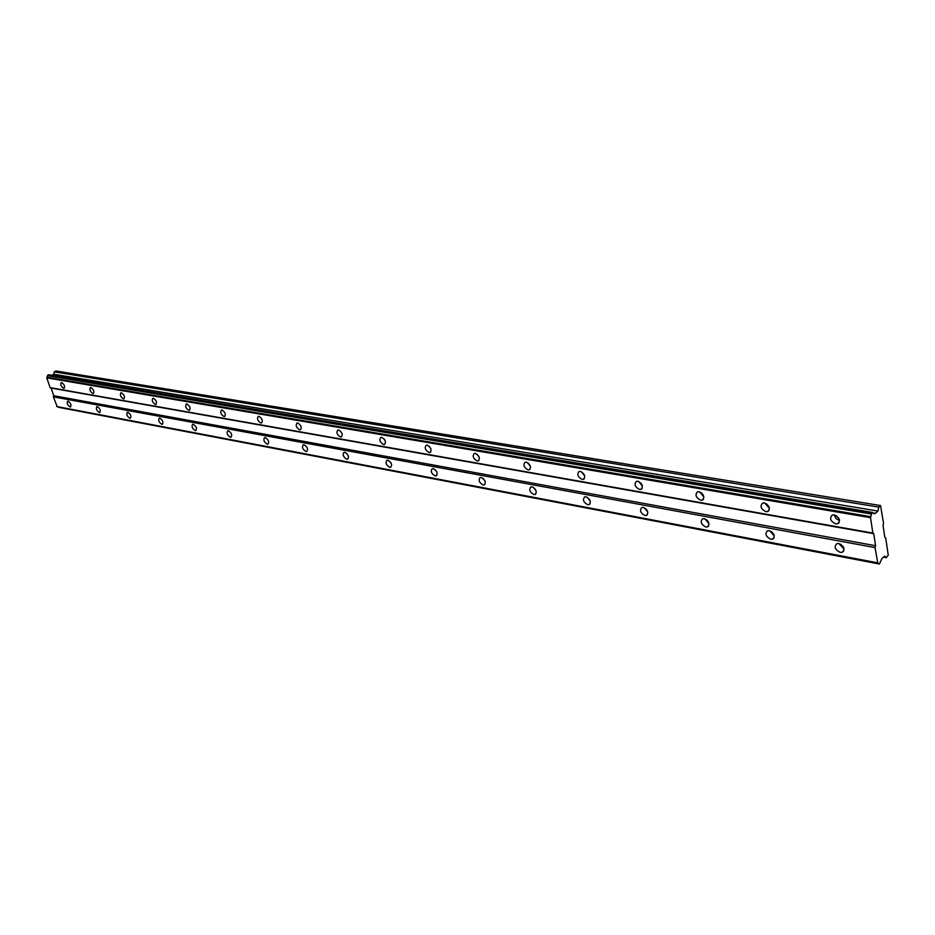 <?xml version="1.0" encoding="UTF-8"?>
<svg xmlns="http://www.w3.org/2000/svg" width="935" height="935" viewBox="0 0 935 935"><rect width="100%" height="100%" fill="white"/><g stroke="black" fill="none" stroke-linecap="round" stroke-linejoin="round"><path stroke-width="1.4" d="M871.782 513.303L870.532 517.674L872.846 533.079L873.746 533.651L875.569 545.724L875.031 547.583L877.79 563.045L57.234 406.737L53.365 396.849L53.774 395.727L51.098 388.048L50.151 387.639L46.75 377.869L47.708 375.239L871.782 513.303L872.741 512.462L873.851 513.642L875.253 513.467L877.977 511.048L878.76 507.132L880.525 505.554L883.563 523.436L883.037 525.283L884.814 537.309L885.702 537.87L888.25 555.168L886.251 557.692L884.65 555.998L881.974 558.464L879.403 564.015L58.274 406.935M835.703 523.904L837.713 523.764C840.74 520.514 839.595 517.569 834.265 514.916L832.279 515.068C829.251 518.306 830.397 521.251 835.703 523.904M834.277 514.916L835.983 518.539L839.56 520.561M63.685 388.387L64.118 388.364C65.134 386.33 64.305 384.39 61.663 382.544L61.219 382.567C60.214 384.601 61.032 386.541 63.685 388.387M92.881 393.518L93.36 393.483C94.435 391.403 93.605 389.427 90.87 387.546L90.391 387.569C89.328 389.65 90.157 391.636 92.881 393.518M123.42 398.871L123.934 398.848C125.08 396.709 124.226 394.687 121.398 392.782L120.895 392.805C119.762 394.932 120.603 396.954 123.42 398.871M155.385 404.481L155.935 404.458C157.15 402.272 156.297 400.203 153.375 398.252L152.826 398.287C151.61 400.46 152.463 402.529 155.385 404.481M188.882 410.36L189.478 410.325C190.763 408.092 189.898 405.989 186.871 403.99L186.275 404.025C184.99 406.257 185.855 408.373 188.882 410.36M224.014 416.531L224.657 416.496C226.036 414.205 225.148 412.043 222.004 410.021L221.373 410.056C219.994 412.335 220.87 414.497 224.014 416.531M260.912 423.006L261.601 422.971C263.074 420.621 262.174 418.412 258.913 416.344L258.224 416.379C256.751 418.728 257.651 420.937 260.912 423.006M299.703 429.819L300.462 429.773C302.028 427.365 301.117 425.098 297.727 422.994L296.979 423.029C295.413 425.437 296.325 427.704 299.703 429.819M340.55 436.984L341.38 436.937C343.051 434.471 342.117 432.145 338.599 429.995L337.78 430.042C336.109 432.508 337.032 434.822 340.55 436.984M383.619 444.546L384.519 444.499C386.307 441.951 385.36 439.579 381.69 437.37L380.79 437.428C379.014 439.964 379.961 442.337 383.619 444.546M429.095 452.528L430.077 452.47C431.982 449.852 431.012 447.421 427.19 445.165L426.208 445.235C424.315 447.842 425.273 450.273 429.095 452.528M477.177 460.967L478.252 460.897C480.286 458.208 479.304 455.719 475.307 453.417L474.232 453.487C472.21 456.163 473.18 458.664 477.177 460.967M528.1 469.908L529.28 469.837C531.454 467.068 530.449 464.508 526.276 462.147L525.096 462.229C522.934 464.987 523.927 467.547 528.1 469.908M582.119 479.398L583.428 479.304C585.754 476.453 584.726 473.823 580.355 471.415L579.057 471.497C576.743 474.349 577.76 476.979 582.119 479.398M639.54 489.472L640.989 489.379C643.467 486.434 642.415 483.722 637.834 481.268L636.396 481.361C633.918 484.295 634.97 487.006 639.54 489.472M700.689 500.202L702.302 500.096C704.943 497.058 703.868 494.276 699.053 491.752L697.463 491.868C694.81 494.895 695.885 497.677 700.689 500.202M765.929 511.655L767.728 511.538C770.557 508.395 769.447 505.531 764.386 502.948L762.609 503.077C759.781 506.209 760.891 509.072 765.929 511.655M840.261 552.386L842.318 552.258C845.263 549.079 844.106 546.169 838.835 543.527L836.802 543.667C833.856 546.835 835.013 549.733 840.261 552.386M844.048 548.997L838.835 543.527M70.102 406.97L70.557 406.947C71.551 404.949 70.733 403.02 68.103 401.185L67.647 401.208C66.654 403.207 67.472 405.135 70.102 406.97M99.309 412.487L99.8 412.464C100.851 410.418 100.022 408.455 97.31 406.573L96.819 406.596C95.767 408.653 96.597 410.605 99.309 412.487M129.848 418.249L130.374 418.225C131.496 416.133 130.655 414.123 127.85 412.218L127.324 412.242C126.202 414.334 127.043 416.344 129.848 418.249M161.802 424.291L162.374 424.256C163.567 422.117 162.713 420.072 159.803 418.12L159.242 418.144C158.05 420.294 158.903 422.339 161.802 424.291M195.275 430.603L195.894 430.579C197.168 428.382 196.292 426.29 193.288 424.303L192.68 424.338C191.406 426.524 192.271 428.616 195.275 430.603M230.384 437.241L231.05 437.206C232.406 434.95 231.518 432.811 228.397 430.79L227.743 430.825C226.387 433.069 227.263 435.207 230.384 437.241M267.246 444.195L267.971 444.16C269.409 441.858 268.509 439.66 265.271 437.603L264.558 437.638C263.121 439.941 264.009 442.126 267.246 444.195M306.002 451.511L306.774 451.476C308.316 449.104 307.405 446.872 304.039 444.756L303.267 444.803C301.725 447.164 302.636 449.396 306.002 451.511M346.78 459.214L347.633 459.167C349.269 456.736 348.346 454.445 344.84 452.295L343.998 452.341C342.362 454.761 343.285 457.051 346.78 459.214M389.766 467.325L390.701 467.278C392.443 464.788 391.496 462.439 387.861 460.242L386.938 460.289C385.197 462.778 386.132 465.127 389.766 467.325M435.149 475.892L436.154 475.845C438.024 473.274 437.054 470.878 433.267 468.622L432.262 468.68C430.392 471.24 431.362 473.648 435.149 475.892M483.115 484.949L484.225 484.891C486.212 482.25 485.218 479.784 481.268 477.493L480.158 477.551C478.171 480.181 479.152 482.647 483.115 484.949M533.897 494.545L535.112 494.475C537.228 491.763 536.222 489.227 532.085 486.878L530.881 486.948C528.754 489.659 529.759 492.184 533.897 494.545M587.741 504.713L589.097 504.631C591.352 501.838 590.324 499.232 586 496.836L584.667 496.906C582.4 499.699 583.428 502.305 587.741 504.713M644.963 515.512L646.459 515.419C648.867 512.544 647.815 509.867 643.28 507.413L641.807 507.506C639.388 510.381 640.44 513.046 644.963 515.512M705.867 527.013L707.526 526.908C710.097 523.939 709.01 521.192 704.254 518.668L702.617 518.773C700.034 521.742 701.121 524.488 705.867 527.013M770.826 539.273L772.672 539.156C775.419 536.094 774.297 533.266 769.306 530.683L767.483 530.799C764.725 533.873 765.835 536.69 770.826 539.273M879.403 564.015L877.79 563.045M47.708 375.239L48.608 374.771L872.741 512.462M51.729 375.297L53.774 374.234L54.277 371.85L55.96 370.985L880.525 505.554M839.046 518.726L836.124 515.594M641.632 484.12L640.685 482.904M703.249 495.059L701.53 492.955M768.886 506.536L766.548 503.86M870.812 516.681L46.972 377.272M47.545 375.695L871.572 514.051M46.75 377.869L870.532 517.674M872.846 533.079L50.151 387.639M51.098 388.048L873.746 533.651M875.569 545.724L53.774 395.727M53.365 396.849L875.031 547.583M877.322 562.765L56.731 406.526M879.052 563.805L58.554 407.309M886.251 557.692L883.4 557.155M878.76 507.132L54.277 371.85M877.977 511.048L53.774 374.234M873.197 512.988L874.692 513.233M384.121 438.983L385.068 440.478M429.294 446.357L430.895 448.8M477.142 454.317L479.258 457.437M527.854 462.825L530.449 466.507M581.663 471.894L584.737 476.067M638.874 481.595L642.438 486.2M699.789 491.95L703.88 496.941M764.783 503.03L769.435 508.371M390.351 461.937L391.134 463.141M435.383 469.849L436.89 472.093M483.103 478.416L485.148 481.361M533.663 487.567L536.199 491.085M587.309 497.326L590.336 501.335M644.308 507.74L647.826 512.193M704.978 518.867L709.022 523.705M769.68 530.776L774.297 535.942M843.499 547.162L840.682 544.228M646.868 509.984L646.249 509.201M708.309 521.777L706.755 519.93M773.677 534.107L771.469 531.629M839.209 522.455L837.713 523.764M430.696 452.061L430.077 452.47M478.942 460.429L478.252 460.897M530.075 469.276L529.28 469.837M584.328 478.662L583.428 479.304M642.006 488.608L640.989 489.379M703.459 499.185L702.302 500.096M769.038 510.44L767.728 511.538M843.779 550.937L842.318 552.258M436.774 475.424L436.154 475.845M484.914 484.412L484.225 484.891M535.895 493.902L535.112 494.475M589.985 503.965L589.097 504.631M647.464 514.647L646.459 515.419M708.66 525.984L707.526 526.908M773.958 538.057L772.672 539.156"/></g></svg>
